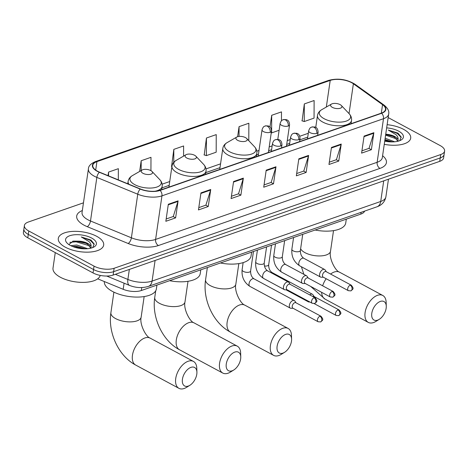 <?xml version="1.0" encoding="UTF-8"?>
<svg xmlns="http://www.w3.org/2000/svg" width="468" height="468" viewBox="0 0 468 468"><rect width="100%" height="100%" fill="white"/><g stroke="black" fill="none" stroke-linecap="round" stroke-linejoin="round"><path stroke-width="0.7" d="M364.595 211.115A14.332 6.236 -171.7 0 1 360.834 214.098L141.336 290.529A14.332 6.236 -171.7 0 1 123.183 289.3L97.701 278.823M83.462 202.831L28.273 222.048A14.332 6.236 8.3 0 0 24.395 225.523L23.4 232.333A14.332 6.236 8.3 0 0 27.793 237.808L93.044 272.938A14.332 6.236 8.3 0 0 113.133 275.079L439.727 161.355A14.332 6.236 8.3 0 0 443.605 157.88L444.103 154.475A14.332 6.236 8.3 0 1 440.224 157.95A14.332 6.236 8.3 0 0 444.103 154.475L444.6 151.07A14.332 6.236 8.3 0 0 440.207 145.589L388.159 117.573M24.395 225.523A14.332 6.236 8.3 0 0 28.788 230.999L94.039 266.128L93.541 269.533A14.332 6.236 8.3 0 0 113.63 271.674L440.224 157.95L113.63 271.674A14.332 6.236 8.3 0 1 93.541 269.533L28.291 234.404L93.541 269.533L93.044 272.938M23.897 228.928A14.332 6.236 8.3 0 0 28.291 234.404A14.332 6.236 8.3 0 1 23.897 228.928M65.327 247.203A22.932 9.98 8.3 0 0 89.289 252.1A22.932 9.98 8.3 0 0 103.68 245.056A22.932 9.98 8.3 0 0 96.648 236.293A22.932 9.98 8.3 0 0 72.686 231.397A22.932 9.98 8.3 0 0 58.295 238.44A22.932 9.98 8.3 0 0 65.327 247.203A22.932 9.98 8.3 0 0 89.289 252.1A22.932 9.98 8.3 0 0 103.68 245.056A22.932 9.98 8.3 0 0 96.648 236.293A22.932 9.98 8.3 0 0 72.686 231.397A22.932 9.98 8.3 0 0 58.295 238.44A22.932 9.98 8.3 0 0 65.327 247.203M384.257 144.331A22.932 9.98 8.3 0 0 410.699 138.154A22.932 9.98 8.3 0 0 403.668 129.39A22.932 9.98 8.3 0 0 387.124 124.681A22.932 9.98 8.3 0 1 403.668 129.39A22.932 9.98 8.3 0 1 410.699 138.154A22.932 9.98 8.3 0 1 384.257 144.331M97.479 171.189A15.286 6.651 -171.7 0 1 92.787 165.35A15.286 6.651 -171.7 0 1 96.929 161.641L330.209 80.408A15.286 6.651 -171.7 0 1 353.387 83.772L382.549 104.674A15.286 6.651 -171.7 0 1 385.486 109.436A15.286 6.651 -171.7 0 1 381.35 113.145L159.804 190.289A15.286 6.651 -171.7 0 1 140.441 188.978L99.544 172.166A15.286 6.651 -171.7 0 1 97.479 171.189M97.215 171.282A15.672 6.821 8.3 0 0 99.333 172.277L140.23 189.095A15.672 6.821 8.3 0 0 160.079 190.435L381.625 113.291A15.672 6.821 8.3 0 0 382.853 104.61L353.691 83.708A15.672 6.821 8.3 0 0 329.934 80.262L96.654 161.489A15.672 6.821 8.3 0 0 97.215 171.282M304.323 103.925L304.264 121.528L314.051 118.117L314.116 100.521L304.323 103.925L302.112 120.855M183.573 156.119L183.608 145.963L173.821 149.368L171.604 166.298M206.446 138.007L206.388 155.61L216.175 152.199L216.234 134.603L206.446 138.007L204.229 154.937M94.039 266.128A14.332 6.236 8.3 0 0 114.128 268.269L440.721 154.545A14.332 6.236 8.3 0 0 444.6 151.07M341.242 144.05L338.756 161.074L328.969 164.484L331.455 147.455L341.242 144.05A3.82 2.638 -109.2 0 1 341.113 144.618L331.373 148.011M373.868 132.69L371.381 149.713L361.594 153.124L364.081 136.094L373.868 132.69A3.82 2.638 -109.2 0 1 373.739 133.257L363.999 136.65M243.36 178.132L240.88 195.156L231.087 198.567L233.573 181.543L243.36 178.132A3.82 2.638 -109.2 0 1 243.231 178.7L233.491 182.093M210.735 189.493L208.248 206.517L198.461 209.927L200.947 192.904L210.735 189.493A3.82 2.638 -109.2 0 1 210.606 190.061L200.866 193.454M178.109 200.854L175.623 217.877L165.836 221.288L168.322 204.264L178.109 200.854A3.82 2.638 -109.2 0 1 177.98 201.421L168.24 204.814M308.617 155.411L306.13 172.435L296.343 175.845L298.824 158.822L308.617 155.411A3.82 2.638 -109.2 0 1 308.488 155.979L298.748 159.372M275.985 166.772L273.505 183.795L263.718 187.206L266.198 170.182L275.985 166.772A3.82 2.638 -109.2 0 1 275.857 167.339L266.116 170.732M281.455 120.802L281.484 111.881L271.697 115.286L269.995 126.951M150.936 170.65L150.983 157.324L141.19 160.729L139.628 171.44M118.316 179.882L118.351 168.685L108.564 172.089L108.044 175.658M248.8 140.71L248.859 123.242L239.072 126.647L237.604 136.697M273.505 183.795L271.042 182.473M264.051 184.907L271.147 182.432L275.857 167.339M306.13 172.435L303.668 171.112M296.677 173.546L303.773 171.072L308.488 155.979M175.623 217.877L173.166 216.555M166.169 218.989L173.271 216.514L177.98 201.421M208.248 206.517L205.791 205.195M198.801 207.628L205.897 205.154L210.606 190.061M240.88 195.156L238.417 193.834M231.426 196.267L238.522 193.793L243.231 178.7M371.381 149.713L368.924 148.391M361.934 150.825L369.03 148.35L373.739 133.257M338.756 161.074L336.299 159.752M329.302 162.185L336.404 159.711L341.113 144.618M206.388 155.61L203.984 154.867M173.821 149.368L173.774 162.326M171.937 166.403L171.358 166.228M141.19 160.729L141.16 170.557M108.564 172.089L108.553 175.869M239.072 126.647L239.037 136.416M271.697 115.286L271.639 132.889L271.259 132.766M279.121 130.279L271.639 132.889M304.264 121.528L301.866 120.779M55.265 252.597L53.007 268.094A23.886 10.395 8.3 0 0 60.331 277.22A23.886 10.395 8.3 0 0 84.843 282.344A23.886 10.395 8.3 0 0 100.199 275.4M70.808 245.694L76.764 244.998L87.703 248.695M92.781 247.549L94.15 243.939L90.979 240.049L81.292 236.96L89.049 241.617C90.681 243.255 91.33 244.951 91.003 246.724A10.799 4.698 8.3 0 0 87.738 243.436A10.799 4.698 8.3 0 0 79.332 241.166L85.468 242.997L87.633 244.179L90.827 248.175M91.003 246.724L90.932 248.151M72.581 246.496L76.565 246.349L85.521 248.818M70.352 245.454A15.573 6.78 8.3 0 0 94.004 246.958A15.573 6.78 8.3 0 0 91.623 238.042A15.573 6.78 8.3 0 0 71.937 235.141A15.573 6.78 8.3 0 0 67.023 243.021A15.573 6.78 8.3 0 0 70.352 245.454M79.332 241.166L73.394 241.084L68.925 244.442M81.292 236.96L90.318 240.359L94.232 244.419M69.82 242.36L76.085 241.821L89.563 245.788M74.535 247.198L83.567 248.795M72.651 241.213L76.185 241.143L86.235 243.378M72.733 246.554L75.395 246.548L85.451 248.783M188.241 386.082A10.512 6.072 118.3 0 0 189.868 385.299A10.512 6.072 118.3 0 0 196.911 372.218A10.512 6.072 118.3 0 0 190.973 367.357A10.512 6.072 118.3 0 0 182.432 379.22A10.512 6.072 118.3 0 0 188.241 386.082M189.868 385.299L186.551 387.346A15.286 8.828 -61.7 0 1 184.187 388.493A15.286 8.828 -61.7 0 1 178.928 388.335A15.286 8.828 -61.7 0 1 176.693 374.587A15.286 8.828 -61.7 0 1 188.159 361.255A15.286 8.828 -61.7 0 1 193.419 361.413A15.286 8.828 -61.7 0 1 196.794 368.316L196.911 372.218M150.801 170.574A5.733 2.498 8.3 0 0 142.096 170.019A5.733 2.498 8.3 0 0 142.968 173.3A5.733 2.498 8.3 0 0 150.216 174.371A5.733 2.498 8.3 0 0 152.024 171.469A5.733 2.498 8.3 0 0 150.801 170.574M104.346 281.555A26.278 11.437 8.3 0 0 112.425 291.4A26.278 11.437 8.3 0 0 139.885 297.01A26.278 11.437 8.3 0 0 156.37 288.943L156.932 285.094M232.093 370.814A10.512 6.072 118.3 0 0 233.719 370.03A10.512 6.072 118.3 0 0 240.763 356.944A10.512 6.072 118.3 0 0 234.825 352.088A10.512 6.072 118.3 0 0 226.278 363.952A10.512 6.072 118.3 0 0 232.093 370.814M233.719 370.03L230.402 372.078A15.286 8.828 -61.7 0 1 228.039 373.224A15.286 8.828 -61.7 0 1 222.78 373.066A15.286 8.828 -61.7 0 1 220.545 359.319A15.286 8.828 -61.7 0 1 232.011 345.981A15.286 8.828 -61.7 0 1 237.27 346.144A15.286 8.828 -61.7 0 1 240.646 353.047L240.763 356.944M194.653 155.306A5.733 2.498 8.3 0 0 185.942 154.75A5.733 2.498 8.3 0 0 186.82 158.032A5.733 2.498 8.3 0 0 194.068 159.102A5.733 2.498 8.3 0 0 195.876 156.201A5.733 2.498 8.3 0 0 194.653 155.306M169.591 280.689A26.278 11.437 8.3 0 0 200.222 273.675L200.784 269.825M282.924 353.118A10.512 6.072 118.3 0 0 284.55 352.328A10.512 6.072 118.3 0 0 291.593 339.247A10.512 6.072 118.3 0 0 285.655 334.386A10.512 6.072 118.3 0 0 277.114 346.25A10.512 6.072 118.3 0 0 282.924 353.118M284.55 352.328L281.233 354.375A15.286 8.828 -61.7 0 1 278.869 355.522A15.286 8.828 -61.7 0 1 273.61 355.364A15.286 8.828 -61.7 0 1 271.376 341.617A15.286 8.828 -61.7 0 1 282.842 328.284A15.286 8.828 -61.7 0 1 288.101 328.442A15.286 8.828 -61.7 0 1 291.476 335.351L291.593 339.247M245.484 137.604A5.733 2.498 8.3 0 0 236.779 137.054A5.733 2.498 8.3 0 0 237.656 140.336A5.733 2.498 8.3 0 0 244.899 141.4A5.733 2.498 8.3 0 0 246.706 138.499A5.733 2.498 8.3 0 0 245.484 137.604M220.422 262.987A26.278 11.437 8.3 0 0 251.053 255.978L251.614 252.129M377.606 320.147A10.512 6.072 118.3 0 0 379.232 319.357A10.512 6.072 118.3 0 0 386.275 306.277A10.512 6.072 118.3 0 0 380.338 301.421A10.512 6.072 118.3 0 0 371.797 313.285A10.512 6.072 118.3 0 0 377.606 320.147M379.232 319.357L375.915 321.411A15.286 8.828 -61.7 0 1 373.552 322.551A15.286 8.828 -61.7 0 1 368.293 322.394A15.286 8.828 -61.7 0 1 366.058 308.646A15.286 8.828 -61.7 0 1 377.524 295.314A15.286 8.828 -61.7 0 1 382.783 295.472A15.286 8.828 -61.7 0 1 386.159 302.381L386.275 306.277M340.166 104.639A5.733 2.498 8.3 0 0 331.461 104.083A5.733 2.498 8.3 0 0 332.339 107.365A5.733 2.498 8.3 0 0 339.581 108.43A5.733 2.498 8.3 0 0 341.394 105.534A5.733 2.498 8.3 0 0 340.166 104.639M315.104 230.022A26.278 11.437 8.3 0 0 345.735 223.008L346.297 219.159M296.063 302.831L294.887 301.059A4.3 2.48 118.3 0 0 294.331 300.538A4.3 2.48 118.3 0 0 292.851 300.497A4.3 2.48 118.3 0 0 289.359 305.347A4.3 2.48 118.3 0 0 290.254 308.114A4.3 2.48 118.3 0 0 290.991 308.289L293.12 308.301M319.966 316.239A3.106 1.796 118.3 0 1 321.03 316.274L295.823 302.702A3.106 1.796 118.3 0 0 294.758 302.667A3.106 1.796 118.3 0 0 292.231 306.177A3.106 1.796 118.3 0 0 292.88 308.172L318.088 321.738L320.58 321.937A3.106 2.147 70.8 0 0 321.791 320.206A3.106 2.147 -109.2 0 0 319.966 316.239A3.106 1.796 118.3 0 0 317.637 318.948A3.106 1.796 118.3 0 0 318.088 321.738M314.139 296.536L312.957 294.764A4.3 2.48 118.3 0 0 312.408 294.249A4.3 2.48 118.3 0 0 310.928 294.202A4.3 2.48 118.3 0 0 309.752 294.893M338.036 309.945A3.106 1.796 118.3 0 0 335.708 312.653A3.106 1.796 118.3 0 0 336.164 315.45L338.656 315.643A3.106 2.147 70.8 0 0 339.867 313.917A3.106 2.147 -109.2 0 0 338.036 309.945A3.106 1.796 118.3 0 1 339.107 309.98L313.899 296.408A3.106 1.796 118.3 0 0 312.835 296.379A3.106 1.796 118.3 0 0 312.647 296.449M307.517 300.743A4.3 2.48 118.3 0 0 308.33 301.819A4.3 2.48 118.3 0 0 309.067 302L309.851 302M290.178 284.357L289.002 282.584A4.3 2.48 118.3 0 0 288.446 282.064A4.3 2.48 118.3 0 0 285.48 282.994A4.3 2.48 118.3 0 0 283.473 286.872A4.3 2.48 118.3 0 0 284.374 289.639A4.3 2.48 118.3 0 0 285.106 289.815L287.235 289.827M314.081 297.765A3.106 1.796 118.3 0 1 315.151 297.8L289.944 284.228A3.106 1.796 118.3 0 0 288.873 284.193A3.106 1.796 118.3 0 0 286.352 287.697A3.106 1.796 118.3 0 0 287.001 289.698L312.203 303.264L314.701 303.463A3.106 2.147 70.8 0 0 315.912 301.731A3.106 2.147 -109.2 0 0 314.081 297.765A3.106 1.796 118.3 0 0 311.752 300.474A3.106 1.796 118.3 0 0 312.203 303.264M308.254 278.062L307.078 276.29A4.3 2.48 118.3 0 0 306.522 275.775A4.3 2.48 118.3 0 0 303.556 276.699A4.3 2.48 118.3 0 0 301.55 280.584A4.3 2.48 118.3 0 0 302.445 283.345A4.3 2.48 118.3 0 0 303.182 283.52L305.311 283.532M332.157 291.47A3.106 1.796 118.3 0 1 333.222 291.505L308.02 277.933A3.106 1.796 118.3 0 0 306.95 277.898A3.106 1.796 118.3 0 0 304.422 281.408A3.106 1.796 118.3 0 0 305.072 283.403L330.279 296.975L332.771 297.168A3.106 2.147 70.8 0 0 333.982 295.443A3.106 2.147 -109.2 0 0 332.157 291.47A3.106 1.796 118.3 0 0 329.829 294.179A3.106 1.796 118.3 0 0 330.279 296.975M326.331 271.768L325.155 269.995A4.3 2.48 118.3 0 0 324.599 269.48A4.3 2.48 118.3 0 0 321.633 270.405A4.3 2.48 118.3 0 0 319.626 274.289A4.3 2.48 118.3 0 0 320.521 277.05A4.3 2.48 118.3 0 0 321.259 277.231L323.388 277.237M350.234 285.176A3.106 1.796 118.3 0 1 351.298 285.211L326.091 271.639A3.106 1.796 118.3 0 0 325.026 271.61A3.106 1.796 118.3 0 0 322.499 275.114A3.106 1.796 118.3 0 0 323.148 277.109L348.356 290.681L350.848 290.88A3.106 2.147 70.8 0 0 352.059 289.148A3.106 2.147 -109.2 0 0 350.234 285.176A3.106 1.796 118.3 0 0 347.899 287.884A3.106 1.796 118.3 0 0 348.356 290.681M385.146 138.23L394.717 141.792M399.801 140.646L401.164 137.036L397.993 133.146L388.305 130.057L396.068 134.714C397.701 136.346 398.35 138.048 398.022 139.815A10.799 4.698 8.3 0 0 394.758 136.533A10.799 4.698 8.3 0 0 386.352 134.263L392.482 136.094L394.647 137.276L397.841 141.272M398.022 139.815L397.946 141.248M384.953 139.581L392.535 141.915M384.725 141.137A15.573 6.78 8.3 0 0 401.023 140.055A15.573 6.78 8.3 0 0 398.642 131.139A15.573 6.78 8.3 0 0 386.656 127.875M388.305 130.057L397.338 133.456L401.246 137.516M385.597 135.141L396.583 138.885M384.807 140.546L390.581 141.886M385.696 134.468L393.255 136.469M384.907 139.873L392.465 141.874M124.078 283.181L123.183 289.3M141.769 287.563L141.336 290.529M361.091 212.332L360.834 214.098M113.133 275.079L114.128 268.269M27.793 237.808L28.788 230.999M439.727 161.355L440.721 154.545M115.368 274.301L127.881 279.449L129.343 269.433M148.356 286.41A9.553 6.599 -109.2 0 0 152.082 281.081L380.712 201.474A19.112 8.319 8.3 0 0 385.889 196.835C384.854 201.784 381.888 205.107 376.986 206.797L148.356 286.41C142.167 288.241 135.872 287.908 129.478 285.404A9.553 4.288 -67.6 0 1 127.881 279.449A19.112 8.319 8.3 0 0 152.082 281.081L155.089 260.465M376.986 206.797A9.553 6.599 -109.2 0 0 380.712 201.474L383.719 180.859M96.929 161.641L95.694 170.089M381.625 113.291A4.779 3.299 70.8 0 1 383.497 118.708L161.957 195.852A19.112 8.319 -171.7 0 1 137.75 194.214L96.853 177.401A19.112 8.319 -171.7 0 1 94.273 176.184A19.112 8.319 -171.7 0 1 88.411 168.884L82.052 212.466A19.112 8.319 8.3 0 0 87.914 219.767A19.112 8.319 8.3 0 0 90.494 220.984L131.391 237.802A19.112 8.319 8.3 0 0 155.598 239.435L377.144 162.291A19.112 8.319 8.3 0 0 382.315 157.657L382.309 157.681M99.333 172.277A4.779 2.147 -67.6 0 0 96.853 177.401L90.494 220.984A4.779 2.147 112.4 0 1 87.259 226.682A23.886 10.395 -171.7 0 1 82.333 210.547M382.596 155.739A23.886 10.395 -171.7 0 1 379.952 168.398L158.412 245.542A4.779 3.299 -109.2 0 1 155.598 239.435L161.957 195.852A4.779 3.299 -109.2 0 0 160.079 190.435M382.853 104.61A4.779 3.288 -54.4 0 1 383.976 105.037C387.773 108.102 389.341 111.115 388.674 114.075A19.112 8.319 -171.7 0 1 383.497 118.708L377.144 162.291A4.779 3.299 -109.2 0 0 379.952 168.398M158.412 245.542A23.886 10.395 -171.7 0 1 128.156 243.495A4.779 2.147 112.4 0 0 131.391 237.802L137.75 194.214A4.779 2.147 -67.6 0 1 140.23 189.095M353.691 83.708A4.779 3.288 -54.4 0 1 354.814 84.135C346.636 79.238 337.943 77.981 328.729 80.356L95.449 161.583A4.779 3.299 70.8 0 1 96.654 161.489M329.934 80.262A4.779 3.299 -109.2 0 0 328.729 80.356M128.156 243.495L87.259 226.682M382.549 104.674L381.309 113.157M353.387 83.772L349.034 113.601M330.209 80.408L326.325 107.043M308.301 133.286L299.818 136.241M290.224 139.581L287.27 140.611M272.148 145.876L269.194 146.905M259.02 150.444L256.815 151.211M220.563 163.841L205.984 168.913M169.726 181.537L162.133 184.181M144.156 296.566L141.149 317.152A15.286 6.651 -171.7 0 1 137.013 320.861A15.286 6.651 -171.7 0 1 115.584 318.579A15.286 6.651 -171.7 0 1 110.898 312.741C107.827 332.561 118.544 356.049 135.656 365.04L178.928 388.335M141.149 317.152C139.324 324.119 146.063 337.03 150.152 338.118A15.286 8.828 118.3 0 0 144.893 337.954A15.286 8.828 118.3 0 0 133.421 351.292A15.286 8.828 118.3 0 0 135.656 365.04M142.096 170.019L132.374 175.623A15.801 6.874 8.3 0 0 134.79 184.661A15.801 6.874 8.3 0 0 154.756 187.609A15.801 6.874 8.3 0 0 159.746 179.613C161.665 181.666 162.466 183.93 162.156 186.399A17.199 7.488 8.3 0 1 155.095 191.219M127.782 183.772L128.121 181.432A17.199 7.488 8.3 0 0 128.835 184.205M188.007 281.297L185 301.883A15.286 6.651 -171.7 0 1 180.864 305.592A15.286 6.651 -171.7 0 1 159.436 303.311A15.286 6.651 -171.7 0 1 154.744 297.472C151.673 317.292 162.396 340.774 179.507 349.766L222.78 373.066M185 301.883C183.169 308.851 189.914 321.762 193.998 322.844A15.286 8.828 118.3 0 0 188.739 322.686A15.286 8.828 118.3 0 0 177.273 336.024A15.286 8.828 118.3 0 0 179.507 349.766M176.22 160.354A15.801 6.874 8.3 0 0 178.636 169.393A15.801 6.874 8.3 0 0 198.607 172.341A15.801 6.874 8.3 0 0 203.592 164.344C205.511 166.397 206.318 168.661 206.008 171.13A17.199 7.488 8.3 0 1 195.214 176.407A17.199 7.488 8.3 0 1 177.243 172.739A17.199 7.488 8.3 0 1 171.972 166.163C172.382 163.706 173.798 161.77 176.22 160.354L185.942 154.75M238.838 263.595L235.831 284.181A15.286 6.651 -171.7 0 1 231.695 287.896A15.286 6.651 -171.7 0 1 210.267 285.615A15.286 6.651 -171.7 0 1 205.581 279.77C202.509 299.59 213.227 323.078 230.338 332.069L273.61 355.364M235.831 284.181C234.006 291.149 240.745 304.065 244.834 305.148A15.286 8.828 118.3 0 0 239.575 304.99A15.286 8.828 118.3 0 0 228.109 318.322A15.286 8.828 118.3 0 0 230.338 332.069M227.056 142.652A15.801 6.874 8.3 0 0 229.472 151.696A15.801 6.874 8.3 0 0 249.438 154.639A15.801 6.874 8.3 0 0 254.428 146.648C256.347 148.695 257.148 150.959 256.838 153.428A17.199 7.488 8.3 0 1 246.051 158.71A17.199 7.488 8.3 0 1 228.074 155.037A17.199 7.488 8.3 0 1 222.803 148.467C223.213 146.01 224.628 144.068 227.056 142.652L236.779 137.054M333.52 230.625L330.519 251.217A15.286 6.651 -171.7 0 1 326.377 254.925A15.286 6.651 -171.7 0 1 304.949 252.644A15.286 6.651 -171.7 0 1 300.626 248.789M330.519 251.217C328.688 258.184 335.427 271.095 339.516 272.177A15.286 8.828 118.3 0 0 334.257 272.019A15.286 8.828 118.3 0 0 330.595 274.061M326.178 278.741A15.286 8.828 118.3 0 0 322.639 285.808M321.651 292.325A15.286 8.828 118.3 0 0 325.02 299.099L368.293 322.394M321.738 109.682A15.801 6.874 8.3 0 0 324.154 118.726A15.801 6.874 8.3 0 0 344.12 121.668A15.801 6.874 8.3 0 0 349.11 113.677C351.029 115.731 351.831 117.989 351.521 120.463A17.199 7.488 8.3 0 1 340.733 125.74A17.199 7.488 8.3 0 1 322.756 122.066A17.199 7.488 8.3 0 1 317.485 115.497C317.895 113.04 319.311 111.103 321.738 109.682L331.461 104.083M258.207 156.019L262.039 129.776A4.779 2.077 8.3 0 0 263.502 131.602A4.779 2.077 8.3 0 0 270.2 132.315A4.779 3.299 -109.2 0 0 267.386 126.214A4.779 3.299 70.8 0 0 265.192 125.956L268.211 125.915C269.001 126.325 271.212 126.436 271.493 131.157A4.779 2.077 8.3 0 1 270.2 132.315M243.413 271.434A4.3 1.872 8.3 0 0 249.251 272.136A4.3 1.872 8.3 0 0 250.602 271.031C250.561 274.646 251.696 277.243 254.013 278.834A4.3 2.48 118.3 0 0 252.533 278.788A4.3 2.48 118.3 0 0 252.351 278.864A4.3 2.48 118.3 0 0 249.268 282.666A4.3 2.48 118.3 0 0 249.935 286.404C244.138 282.573 241.523 277.038 242.096 269.79A4.3 1.872 8.3 0 0 243.413 271.434M277.793 139.37L280.116 123.482A4.779 2.077 8.3 0 0 281.578 125.313A4.779 2.077 8.3 0 0 288.276 126.021A4.779 3.299 -109.2 0 0 285.462 119.919A4.779 3.299 70.8 0 0 283.269 119.662L286.281 119.621C287.071 120.03 289.288 120.141 289.569 124.862A4.779 2.077 8.3 0 1 288.276 126.021M264.408 265.999A4.3 1.872 8.3 0 0 267.327 265.842A4.3 1.872 8.3 0 0 268.679 264.736C268.638 268.351 269.773 270.954 272.089 272.54A4.3 2.48 118.3 0 0 270.65 272.481M271.335 151.451L272.505 143.424A4.779 2.077 8.3 0 0 273.973 145.25A4.779 2.077 8.3 0 0 280.665 145.963A4.779 3.299 -109.2 0 0 277.852 139.862A4.779 3.299 70.8 0 0 275.664 139.604L278.676 139.563C279.466 139.973 281.678 140.084 281.958 144.805A4.779 2.077 8.3 0 1 280.665 145.963M257.037 263.461A4.3 1.872 8.3 0 0 262.87 264.163A4.3 1.872 8.3 0 0 264.227 263.057C264.186 266.672 265.321 269.275 267.637 270.861A4.3 2.48 118.3 0 0 265.97 270.89A4.3 2.48 118.3 0 0 262.665 275.67A4.3 2.48 118.3 0 0 263.56 278.437C257.757 274.605 255.142 269.065 255.715 261.817A4.3 1.872 8.3 0 0 257.037 263.461M289.411 145.156L290.581 137.136A4.779 2.077 8.3 0 0 292.044 138.961A4.779 2.077 8.3 0 0 298.742 139.669A4.779 3.299 -109.2 0 0 295.928 133.567A4.779 3.299 70.8 0 0 293.74 133.31L296.753 133.269C297.543 133.678 299.754 133.789 300.035 138.51A4.779 2.077 8.3 0 1 298.742 139.669M275.114 257.166A4.3 1.872 8.3 0 0 280.946 257.868A4.3 1.872 8.3 0 0 282.303 256.762C282.262 260.378 283.397 262.981 285.714 264.566A4.3 2.48 118.3 0 0 284.047 264.596A4.3 2.48 118.3 0 0 280.736 269.375A4.3 2.48 118.3 0 0 281.637 272.142C275.833 268.31 273.218 262.77 273.792 255.522A4.3 1.872 8.3 0 0 275.114 257.166M307.488 138.861L308.658 130.841A4.779 2.077 8.3 0 0 310.12 132.666A4.779 2.077 8.3 0 0 316.818 133.38A4.779 3.299 -109.2 0 0 314.005 127.273A4.779 3.299 70.8 0 0 311.811 127.015L314.829 126.974C315.619 127.384 317.83 127.501 318.111 132.216A4.779 2.077 8.3 0 1 316.818 133.38M293.184 250.871A4.3 1.872 8.3 0 0 299.023 251.573A4.3 1.872 8.3 0 0 300.38 250.474C300.333 254.083 301.474 256.686 303.785 258.272A4.3 2.48 118.3 0 0 302.123 258.301A4.3 2.48 118.3 0 0 298.812 263.08A4.3 2.48 118.3 0 0 299.713 265.847C293.91 262.016 291.295 256.476 291.868 249.228A4.3 1.872 8.3 0 0 293.184 250.871M385.889 196.835L388.458 179.209M129.478 285.404L106.71 276.038M383.976 105.037L354.814 84.135M95.449 161.583C90.78 163.619 88.434 166.052 88.411 168.884M388.674 114.075L382.315 157.657M307.739 137.106L299.842 139.856M289.669 143.401L286.714 144.431M271.592 149.696L268.638 150.725M258.465 154.264L256.622 154.908M220.001 167.655L205.791 172.604M169.17 185.357L161.94 187.873M90.968 248.139L91.026 247.718M150.152 338.118L193.419 361.413M113.899 292.149L110.898 312.741M128.121 181.432C128.53 178.975 129.946 177.039 132.374 175.623M161.688 189.634L162.156 186.399M152.024 171.469L159.746 179.613M193.998 322.844L237.27 346.144M155.721 290.803L154.744 297.472M168.913 187.112L171.972 166.163M205.534 174.365L206.008 171.13M195.876 156.201L203.592 164.344M244.834 305.148L288.101 328.442M207.365 267.538L205.581 279.77M219.744 169.416L222.803 148.467M256.37 156.663L256.838 153.428M246.706 138.499L254.428 146.648M301.404 266.754L303.878 274.347M310.641 286.398L325.02 299.099M339.516 272.177L382.783 295.472M315.754 127.378L317.485 115.497M351.053 123.692L351.521 120.463M341.394 105.534L349.11 113.677M262.039 129.776C263.613 125.564 264.391 126.664 265.192 125.956M243.144 262.612L242.096 269.79M254.013 278.834L294.331 300.538M253.457 251.486L250.602 271.031M268.38 152.48L271.493 131.157M249.935 286.404L290.254 308.114M321.03 316.274C323.844 319.995 323.025 319.855 320.58 321.937M280.116 123.482C281.689 119.27 282.467 120.37 283.269 119.662M272.089 272.54L312.408 294.249M271.528 245.191L268.679 264.736M286.457 146.186L289.569 124.862M286.042 289.821L308.33 301.819M336.164 315.45L314.157 303.597M339.107 309.98C341.921 313.706 341.102 313.566 338.656 315.643M272.505 143.424C274.078 139.212 274.862 140.312 275.664 139.604M257.423 250.105L255.715 261.817M267.637 270.861L288.446 282.064M266.584 246.917L264.227 263.057M263.56 278.437L284.374 289.639M315.151 297.8C317.959 301.521 317.146 301.38 314.701 303.463M281.508 147.911L281.958 144.805M290.581 137.136C292.155 132.918 292.933 134.018 293.74 133.31M275.5 243.81L273.792 255.522M285.714 264.566L306.522 275.775M284.655 240.622L282.303 256.762M281.637 272.142L302.445 283.345M333.222 291.505C336.036 295.232 335.217 295.092 332.771 297.168M299.584 141.617L300.035 138.51M308.658 130.841C310.231 126.623 311.009 127.723 311.811 127.015M293.576 237.516L291.868 249.228M303.785 258.272L324.599 269.48M302.732 234.328L300.38 250.474M299.713 265.847L320.521 277.05M351.298 285.211C354.112 288.937 353.293 288.797 350.848 290.88M317.661 135.322L318.111 132.216M397.981 141.237L398.046 140.809"/></g></svg>

